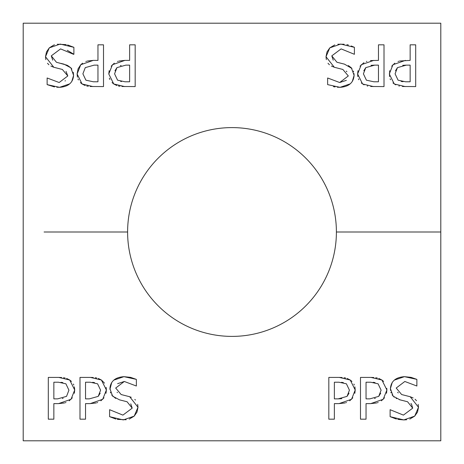 <?xml version="1.0" encoding="UTF-8"?>
<svg xmlns="http://www.w3.org/2000/svg" width="464" height="464" viewBox="0 0 464 464"><rect width="100%" height="100%" fill="white"/><g stroke="black" fill="none" stroke-linecap="round" stroke-linejoin="round"><path stroke-width="0.7" d="M336.4 232A104.4 104.4 0 0 1 179.8 322.41A104.4 104.4 0 0 1 179.8 141.59A104.4 104.4 0 0 1 336.4 232L440.8 232M44.08 232L127.6 232M57.333 44.237L66.259 44.619M67.564 44.933L73.892 47.328L73.892 54.3L67.274 50.309M45.82 59.653L45.501 56.736L46.499 51.898L49.294 47.867L60.187 44.08L73.892 47.328M73.486 54.3L60.593 48.888L51.289 55.854L52.734 60.169M51.289 55.854L56.434 62.251L67.019 65.192M59.409 63.034L59.966 63.168M60.952 63.4L63.98 64.148L70.882 67.837L71.821 69.02M67.558 65.441L70.882 67.837L73.59 75.383L71.792 81.478M73.237 72.245L73.59 75.383C72.993 82.749 68.312 86.733 59.543 87.331L56.794 87.22M69.629 83.891L59.543 87.331L47.125 84.622L47.125 77.987L59.172 82.522L67.802 75.957L66.016 71.352M67.802 75.957L62.356 69.461L53.795 67.263L45.501 56.736L49.294 47.867L53.691 45.112M53.783 45.078L54.503 44.822M62.356 69.461L53.795 67.263L50.854 66.062M48.917 64.769L47.496 63.284M65.041 80.98L65.418 80.713M54.485 86.936L47.125 84.622M364.072 84.86L361.27 82.934M358.834 79.733L358.446 78.874M357.831 76.618L357.616 73.996L358.005 70.685M370.434 60.569L378.467 60.39L378.467 44.822L384.012 44.822L384.012 86.582L370.724 86.49M367.708 86.089L367.192 85.973M360.012 66.195L363.95 62.652M366.363 61.492L366.879 61.312M365.777 67.634L363.405 73.828L366.415 80.191L373.862 81.78L378.467 81.78L378.467 65.128L374.674 65.128L365.777 67.634L363.811 70.795M374.674 65.128L371.009 65.331M373.526 86.582L362.593 83.978L357.616 73.996L361.27 64.722L373.758 60.39M77.424 77.169L77.111 73.996L78.074 68.852L80.765 64.722L82.621 63.185M85.196 85.544L82.082 83.978L77.111 73.996L80.765 64.722L93.252 60.39L97.956 60.39L97.956 44.822L103.507 44.822L103.507 86.582L90.213 86.49M85.857 61.492L86.565 61.248M87.313 61.039L93.252 60.39M97.956 65.128L94.163 65.128L85.266 67.634L82.894 73.828L85.91 80.191L93.351 81.78L97.956 81.78L97.956 65.128M93.015 86.582L82.082 83.978L80.376 82.569M78.428 79.936L78.004 79.042M88.264 86.275L86.687 85.973M395.746 84.86L392.95 82.934M390.508 79.733L390.125 78.874M389.505 76.618L389.679 70.685M399.498 61.039L410.141 60.39L410.141 44.822L415.692 44.822L415.692 86.582L402.398 86.49M399.382 86.089L398.866 85.973M391.691 66.195L394.8 63.185M398.042 61.492L398.75 61.248M401.169 81.426L403.065 81.681M397.451 67.634L395.079 73.828L398.095 80.191L405.536 81.78L410.141 81.78L410.141 65.128L406.348 65.128L397.451 67.634L395.49 70.795M406.348 65.128L402.682 65.331M405.2 86.582L394.267 83.978L389.296 73.996L392.95 64.722L405.437 60.39M116.87 85.544L113.761 83.978L108.785 73.996L109.168 70.685M111.18 66.195L114.295 63.185M108.785 73.996L112.439 64.722L124.926 60.39L129.63 60.39L129.63 44.822L135.181 44.822L135.181 86.582L121.893 86.49M117.531 61.492L118.239 61.248M118.987 61.039L124.926 60.39M129.63 65.128L125.843 65.128L116.94 67.634L114.573 73.828L117.583 80.191L125.031 81.78L129.63 81.78L129.63 65.128M124.688 86.582L113.761 83.978L112.056 82.569M109.875 79.483L109.359 78.143M119.944 86.275L118.361 85.973M120.663 81.426L121.458 81.56M116.94 67.634L114.979 70.795M121.145 65.499L120.373 65.673M326.331 59.653L326.012 56.736L327.01 51.898L329.8 47.867L334.77 44.904M337.844 44.237L344.108 44.231M334.724 67.384L331.366 66.062M329.423 64.769L328.007 63.284M346.91 71.746L346.237 71.096M350.14 83.891L340.054 87.331L327.636 84.622L327.636 77.987L339.683 82.522L346.376 80.342M353.986 73.527L354.102 75.383C353.498 82.749 348.818 86.733 340.054 87.331L337.305 87.22M335.049 86.948L333.419 86.635M348.319 65.563L351.393 67.837L354.102 75.383L352.298 81.478M351.207 45.965L354.403 47.328L354.403 54.3L341.104 48.888L331.795 55.854L336.939 62.251L344.485 64.148L351.944 68.486M353.388 71.085L353.609 71.74M336.939 62.251L344.694 64.206M331.795 55.854L333.245 60.169M346.886 44.643L348.418 45.025M339.683 82.522L348.313 75.957L342.861 69.461L334.3 67.263L326.012 56.736L329.8 47.867L340.698 44.08L354.403 47.328M23.2 440.8L440.8 440.8L440.8 23.2L23.2 23.2L23.2 440.8M113.86 380.109L123.946 376.669L136.364 379.378L136.364 386.013L124.317 381.478L115.687 388.043L121.139 394.539L129.7 396.737L137.988 407.264L134.2 416.133L123.302 419.92L109.597 416.672L109.597 409.7L122.896 415.112L132.205 408.146L127.061 401.749L119.515 399.852L112.607 396.163L109.898 388.617C110.502 381.251 115.182 377.267 123.946 376.669L130.575 377.365L136.364 379.378M354.896 386.831L355.215 390.004L351.561 399.278L339.074 403.61L334.37 403.61L334.37 419.178L328.819 419.178L328.819 377.418L339.312 377.418L350.239 380.022L355.215 390.004L354.832 393.315M53.859 419.178L48.308 419.178L48.308 377.418L58.8 377.418L69.733 380.022L74.704 390.004L71.05 399.278L58.563 403.61L53.859 403.61L53.859 419.178M386.814 388.356L386.889 390.004L383.235 399.278L370.748 403.61L366.044 403.61L366.044 419.178L360.493 419.178L360.493 377.418L370.985 377.418L381.918 380.022L386.889 390.004L386.506 393.315M85.533 419.178L79.988 419.178L79.988 377.418L90.474 377.418L101.407 380.022L106.384 390.004L102.73 399.278L90.242 403.61L85.533 403.61L85.533 419.178M406.667 419.763L403.813 419.92L390.108 416.672L390.108 409.7L403.407 415.112L412.711 408.146L407.566 401.749L400.02 399.852L393.118 396.163L390.41 388.617C391.007 381.251 395.688 377.267 404.457 376.669L416.875 379.378L416.875 386.013L404.828 381.478L396.198 388.043L401.644 394.539L410.205 396.737L418.499 407.264L414.706 416.133L403.813 419.92L397.741 419.381M137.669 404.347L137.988 407.264L136.99 412.102L134.2 416.133L129.23 419.096M126.156 419.763L117.23 419.381M128.83 396.488L131.248 397.288M134.809 399.434L135.442 400.055M117.09 392.254L117.438 392.614M124.317 381.478L117.624 383.658M109.922 389.453L111.702 382.522M115.681 398.437L111.673 394.98M110.612 392.915L110.391 392.266M127.061 401.749L119.306 399.794M132.205 408.146L130.755 403.831M115.925 419.067L109.597 416.672M352.82 397.805L349.705 400.815M346.469 402.508L345.761 402.752M345.013 402.961L339.074 403.61M334.37 398.872L338.157 398.872L347.06 396.366L349.427 390.172L346.417 383.809L338.969 382.22L334.37 382.22L334.37 398.872M347.13 378.456L350.239 380.022L351.944 381.431M353.893 384.064L354.316 384.958M339.312 377.418L342.107 377.51M344.056 377.725L345.639 378.027M343.337 382.574L341.446 382.319M347.06 396.366L349.021 393.205M338.157 398.872L341.829 398.669M66.619 378.456L69.733 380.022L71.439 381.431M73.387 384.064L73.811 384.958M74.391 386.831L74.704 390.004L74.321 393.315M58.8 377.418L61.602 377.51M63.551 377.725L65.128 378.027M72.309 397.805L69.2 400.815M65.958 402.508L65.25 402.752M64.502 402.961L58.563 403.61M62.831 382.574L60.935 382.319M62.344 398.501L63.116 398.327M57.652 398.872L66.549 396.366L68.921 390.172L65.905 383.809L58.464 382.22L53.859 382.22L53.859 398.872L57.652 398.872M384.494 397.805L381.379 400.815M378.143 402.508L377.435 402.752M376.687 402.961L370.748 403.61M366.044 398.872L369.837 398.872L378.734 396.366L381.106 390.172L378.09 383.809L370.649 382.22L366.044 382.22L366.044 398.872M378.804 378.456L381.918 380.022L383.624 381.431M370.985 377.418L373.787 377.51M375.736 377.725L377.313 378.027M375.016 382.574L373.12 382.319M378.734 396.366L380.695 393.205M374.529 398.501L375.301 398.327M98.298 378.456L101.407 380.022L104.528 383.165M106.169 387.382L106.384 390.004L105.995 393.315M90.474 377.418L93.276 377.51M95.224 377.725L96.808 378.027M103.988 397.805L100.874 400.815M97.637 402.508L96.93 402.752M96.176 402.961L90.242 403.61M94.505 382.574L92.614 382.319M98.223 396.366L100.595 390.172L97.585 383.809L90.138 382.22L85.533 382.22L85.533 398.872L89.326 398.872L98.223 396.366L100.189 393.205M396.436 419.067L390.108 416.672M412.711 408.146L411.475 404.08M411.261 403.831L410.924 403.489M404.591 400.966L404.034 400.832M403.048 400.6L399.214 399.62M396.546 398.611L396.146 398.414M394.238 397.19L392.074 394.812M391.123 392.915L390.903 392.283M390.526 390.473L390.41 388.617L392.208 382.522M394.371 380.109L404.457 376.669L411.087 377.365L416.875 379.378M418.18 404.347L418.499 407.264L417.501 412.102L414.706 416.133L409.741 419.096M401.644 394.539L410.205 396.737L413.146 397.938M415.083 399.231L416.504 400.716M397.602 392.254L398.274 392.904"/></g></svg>
